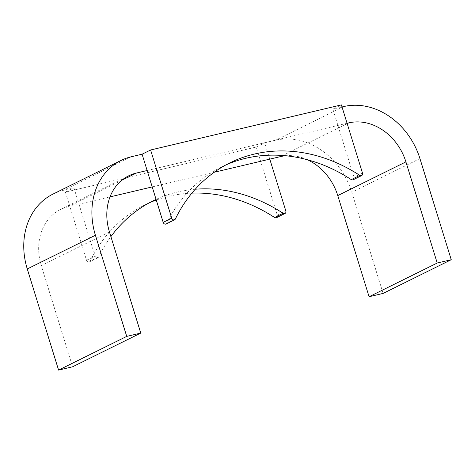 <?xml version="1.0" encoding="UTF-8"?>
<svg xmlns="http://www.w3.org/2000/svg" width="475" height="475" viewBox="0 0 475 475"><rect width="100%" height="100%" fill="white"/><g stroke="black" fill="none" stroke-linecap="round" stroke-linejoin="round"><path stroke-width="0.36" stroke-dasharray="2.38 1.78" d="M353.121 179.793A2.292 1.906 63.7 0 0 353.976 177.3L332.874 109.119L341.388 104.91M225.696 165.039A163.127 135.874 63.7 0 0 221.392 167.058A163.127 135.874 63.7 0 0 166.844 223.203A2.292 1.906 63.7 0 1 166.078 223.992M276.462 217.704A2.292 1.906 63.7 0 0 277.317 215.211L256.215 147.03L65.425 192.108L73.946 187.898L63.187 190.439A68.685 57.208 63.7 0 0 52.945 194.121M73.946 187.898L78.992 204.208L110.028 196.876M121.837 180.251L68.24 206.75L78.992 204.208L95.048 256.078A2.292 1.906 63.7 0 0 97.933 257.688A2.292 1.906 63.7 0 0 98.699 256.898A163.127 135.874 63.7 0 1 110.895 236.609M68.24 206.75A51.514 42.904 63.7 0 0 60.557 209.517A51.514 42.904 63.7 0 0 41.301 265.638L72.61 366.777M147.137 170.513L347.077 123.268M342.024 106.958L332.874 109.119M269.782 159.131L264.729 142.815L275.488 140.273A68.685 57.208 63.7 0 1 351.797 192.268L383.105 293.413M307.479 159.766A51.514 42.904 63.7 0 0 285.653 155.752M256.215 147.03L264.729 142.815M152.214 186.912L214.201 172.265M65.425 192.108L86.533 260.288A2.292 1.906 63.7 0 0 89.419 261.897A2.292 1.906 63.7 0 0 90.185 261.113L98.699 256.898M191.888 193.135A163.127 135.874 63.7 0 0 156.275 200.034M149.037 202.95A163.127 135.874 63.7 0 0 144.732 204.963A163.127 135.874 63.7 0 0 90.185 261.113M195.255 189.228A163.127 135.874 63.7 0 0 156.079 199.399M362.496 173.09L353.976 177.3M175.364 218.993L166.844 223.203M131.332 156.744L63.187 190.439M343.627 106.578L275.488 140.273M419.942 158.573L351.797 192.268M347.189 123.631L282.738 155.497M109.446 231.937L41.301 265.638M86.533 260.288L95.048 256.078M277.317 215.211L285.837 210.995M221.392 167.058L229.912 162.842M60.557 209.517L128.695 175.815M97.933 257.688L89.419 261.897M153.253 200.753L144.732 204.963"/><path stroke-width="0.71" d="M359.818 175.406L351.298 179.615A2.292 1.906 63.7 0 0 353.121 179.793L361.641 175.584A2.292 1.906 63.7 0 0 362.496 173.09L341.388 104.91L150.605 149.987L142.084 154.203L163.192 222.383A2.292 1.906 63.7 0 0 166.078 223.992L174.598 219.777A2.292 1.906 63.7 0 0 175.364 218.993A163.127 135.874 63.7 0 1 229.912 162.842A163.127 135.874 63.7 0 1 359.818 175.406A2.292 1.906 63.7 0 0 361.641 175.584M351.298 179.615A163.127 135.874 63.7 0 0 225.696 165.039M142.084 154.203L131.332 156.744A68.685 57.208 63.7 0 0 121.083 160.425L52.945 194.121A68.685 57.208 63.7 0 0 27.277 268.951L58.585 370.09L72.61 366.777L140.754 333.082L109.446 231.937A51.514 42.904 63.7 0 1 128.695 175.815A51.514 42.904 63.7 0 1 136.384 173.054L147.137 170.513M347.077 123.268L348.68 122.894L347.189 123.631M342.024 106.958L343.627 106.578A68.685 57.208 63.7 0 1 419.942 158.573L451.25 259.712L437.22 263.031L405.911 161.886A51.514 42.904 63.7 0 0 348.68 122.894M214.201 172.265L280.535 156.59A51.514 42.904 63.7 0 1 285.653 155.752M405.911 161.886L337.772 195.581L369.081 296.727L383.105 293.413L451.25 259.712M337.772 195.581A51.514 42.904 63.7 0 0 307.479 159.766M121.083 160.425A68.685 57.208 63.7 0 0 95.416 235.256L126.724 336.395L140.754 333.082M150.605 149.987L171.713 218.167A2.292 1.906 63.7 0 0 174.598 219.777M437.22 263.031L369.081 296.727M110.028 196.876L152.214 186.912M126.724 336.395L58.585 370.09M274.639 217.526L283.159 213.317A2.292 1.906 63.7 0 0 284.982 213.489L276.462 217.704A2.292 1.906 63.7 0 1 274.639 217.526A163.127 135.874 63.7 0 0 191.888 193.135M156.275 200.034A163.127 135.874 63.7 0 0 149.037 202.95M283.159 213.317A163.127 135.874 63.7 0 0 195.255 189.228M156.079 199.399A163.127 135.874 63.7 0 0 153.253 200.753A163.127 135.874 63.7 0 0 110.895 236.609M284.982 213.489A2.292 1.906 63.7 0 0 285.837 210.995L269.782 159.131M171.713 218.167L163.192 222.383M282.738 155.497L280.535 156.59M136.384 173.054L121.837 180.251M95.416 235.256L27.277 268.951"/></g></svg>
